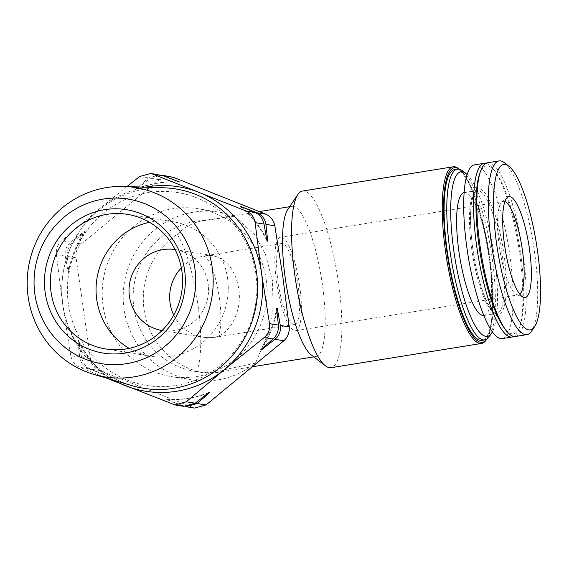 <?xml version="1.0" encoding="UTF-8"?>
<svg xmlns="http://www.w3.org/2000/svg" width="569" height="569" viewBox="0 0 569 569"><rect width="100%" height="100%" fill="white"/><g stroke="black" fill="none" stroke-linecap="round" stroke-linejoin="round"><path stroke-width="0.43" stroke-dasharray="2.85 2.13" d="M162.023 330.532A41.004 39.73 -80.8 0 0 162.236 330.568A41.004 39.73 -80.8 0 0 208.126 283.753A41.004 39.73 -80.8 0 0 175.323 249.613A41.004 39.73 -80.8 0 0 175.11 249.578M173.73 315.091A41.004 39.73 -80.8 0 0 202.877 337.14A41.004 39.73 -80.8 0 0 215.182 337.14C230.929 333.342 242.174 310.254 238.767 288.711C235.303 270.019 226.682 259.016 212.906 255.687L205.957 255.687L203.659 256.185A41.004 39.73 -80.8 0 0 181.355 267.921M69.005 273.205L68.28 273.084L65.293 256.071C64.525 250.467 66.303 245.836 70.634 242.174L84.255 231.512L84.98 231.626L72.519 242.479C68.593 246.206 66.815 250.837 67.178 256.377L69.005 273.205A108.999 105.621 99.2 0 1 84.98 231.626M106.801 378.229L79.731 367.268C74.902 365.07 71.914 361.201 70.762 355.675L62.789 305.027L56.381 254.635C55.961 249.08 57.739 244.45 61.722 240.73L99.874 208.496L126.93 186.554M161.831 175.167L150.387 178.253L136.766 188.915L136.041 188.801L148.502 177.955L159.747 174.832M183.751 406.316L166.745 399.573L185.835 406.65M105.393 375.085L88.643 368.705C83.472 366.443 80.478 362.581 79.674 357.112L77.846 340.283L78.572 340.404L81.559 357.417C82.768 362.951 85.763 366.813 90.528 369.011L105.393 375.085A108.999 105.621 99.2 0 1 78.572 340.404M266.192 279.521A84.987 82.356 -80.8 0 0 198.197 208.759A84.987 82.356 -80.8 0 0 103.338 279.514A84.987 82.356 -80.8 0 0 171.077 376.55A84.987 82.356 -80.8 0 0 266.192 279.521M170.565 176.575L159.299 179.697L81.431 243.916C77.142 247.586 75.364 252.216 76.09 257.814L90.471 358.861C91.317 364.338 94.305 368.2 99.44 370.455L194.577 408.065M206.305 220.281L202.998 220.672C193.595 222.259 185.017 226.803 177.272 234.328A76.04 73.686 -80.8 0 0 144.085 309.65A76.04 73.686 -80.8 0 0 196.746 371.144L202.955 372.645L215.843 372.645L227.472 368.996A76.04 73.686 -80.8 0 1 194.74 371.315A76.04 73.686 -80.8 0 1 133.359 291.022A76.04 73.686 -80.8 0 1 206.305 220.281L234.535 216.234A84.987 82.356 -80.8 0 0 219.179 212.152A84.987 82.356 -80.8 0 0 124.319 282.907A84.987 82.356 -80.8 0 0 192.052 379.943A84.987 82.356 -80.8 0 0 255.445 363.171L227.472 368.996M234.535 216.234L254.592 234.72L265.467 254.379L272.43 280.531L273.163 308.547L268.525 332.794L255.445 363.171M287.843 209.3A76.04 17.881 -99.1 0 1 291.755 206.376A76.04 17.881 -99.1 0 1 321.506 278.611A76.04 17.881 -99.1 0 1 315.937 356.528A76.04 17.881 -99.1 0 1 311.307 354.985M302.502 191.056A89.461 21.039 -99.1 0 1 337.495 276.029A89.461 21.039 -99.1 0 1 330.952 367.702M458.593 168.609A89.461 21.039 -99.1 0 1 488.145 251.768A89.461 21.039 -99.1 0 1 486.196 339.999M459.709 169.462L459.439 169.256A88.408 20.79 -99.1 0 1 459.709 169.462A88.408 20.79 -99.1 0 1 488.906 251.647A88.408 20.79 -99.1 0 1 486.986 338.839A88.408 20.79 -99.1 0 1 486.787 339.124L486.986 338.839M454.631 169.576A86.481 20.335 -99.1 0 1 488.458 251.718A86.481 20.335 -99.1 0 1 482.135 340.326M462.583 170.892A86.481 20.335 -99.1 0 1 491.147 251.285A86.481 20.335 -99.1 0 1 489.269 336.578M467.085 174.455A83.316 19.595 -99.1 0 1 493.451 250.915A83.316 19.595 -99.1 0 1 492.427 331.784M464.084 192.592A62.249 14.638 -99.1 0 1 464.204 192.571A62.249 14.638 -99.1 0 1 488.558 251.704A62.249 14.638 -99.1 0 1 484.006 315.489A62.249 14.638 -99.1 0 1 483.878 315.503M474.425 164.875A87.967 20.69 -99.1 0 1 508.835 248.433A87.967 20.69 -99.1 0 1 502.399 338.576M485.919 163.317A87.967 20.69 -99.1 0 1 494.063 169.911A87.967 20.69 -99.1 0 1 518.629 246.861A87.967 20.69 -99.1 0 1 519.469 327.623A87.967 20.69 -99.1 0 1 513.8 336.443M479.318 175.032A84.987 19.986 -99.1 0 1 495.855 172.364A84.987 19.986 -99.1 0 1 519.589 246.704A84.987 19.986 -99.1 0 1 520.4 324.728A84.987 19.986 -99.1 0 1 503.857 327.395M487.519 162.762A87.967 20.69 -99.1 0 1 521.937 246.327A87.967 20.69 -99.1 0 1 515.5 336.464M504.347 162.706A87.967 20.69 -99.1 0 1 533.402 244.478A87.967 20.69 -99.1 0 1 531.496 331.243M163.9 187.798A100.962 97.832 -80.8 0 0 63.159 273.02A100.962 97.832 -80.8 0 0 131.923 385.64M255.908 273.924A97.704 94.674 -80.8 0 0 103.394 213.041A97.704 94.674 -80.8 0 0 127.172 380.099A97.704 94.674 -80.8 0 0 255.908 273.924M145.408 187.18A103.551 100.343 -80.8 0 0 99.874 208.496A103.551 100.343 -80.8 0 0 62.789 305.027A103.551 100.343 -80.8 0 0 114.177 380.405M207.863 393.314A108.999 105.621 99.2 0 1 166.745 399.573M208.816 392.56A108.999 105.621 99.2 0 1 166.02 399.459M104.668 374.971A108.999 105.621 99.2 0 1 77.846 340.283M276.861 310.823A108.999 105.621 99.2 0 1 262.345 348.349M276.577 308.277A108.999 105.621 99.2 0 1 260.602 349.85M241.313 206.853A108.999 105.621 99.2 0 1 266.662 239.051M240.182 206.398A108.999 105.621 99.2 0 1 267.01 241.078M136.766 188.915A108.999 105.621 99.2 0 1 179.562 182.023M136.041 188.801A108.999 105.621 99.2 0 1 178.837 181.909M68.28 273.084A108.999 105.621 99.2 0 1 84.255 231.512M129.127 348.356A68.166 66.054 -80.8 0 0 151.283 356.315A68.166 66.054 -80.8 0 0 227.572 278.483A68.166 66.054 -80.8 0 0 173.033 221.725A68.166 66.054 -80.8 0 0 149.498 222.301M298.106 285.602A41.004 9.645 80.9 0 0 281.591 243.504A41.004 9.645 80.9 0 0 278.59 285.517A41.004 9.645 80.9 0 0 294.628 324.465A41.004 9.645 80.9 0 0 298.106 285.602M299.65 285.851A47.341 11.131 80.9 0 0 280.581 237.252A47.341 11.131 80.9 0 0 277.117 285.759A47.341 11.131 80.9 0 0 295.638 330.724A47.341 11.131 80.9 0 0 299.65 285.851M504.874 201.575A47.341 11.131 80.9 0 0 503.302 201.376A47.341 11.131 80.9 0 0 501.844 202.08A47.341 11.131 80.9 0 0 499.838 249.883A47.341 11.131 80.9 0 0 516.752 294.642A47.341 11.131 80.9 0 0 518.359 294.849A47.341 11.131 80.9 0 0 519.789 294.173M65.293 256.071L56.381 254.635M70.634 242.174L61.722 240.73M148.502 177.955L139.59 176.511M180.892 405.526L171.98 404.09M88.643 368.705L79.731 367.268M79.674 357.112L70.762 355.675M471.801 249.499A62.249 14.638 -99.1 0 1 477.085 190.501A62.249 14.638 -99.1 0 1 501.438 249.627A62.249 14.638 -99.1 0 1 496.879 313.412A62.249 14.638 -99.1 0 1 471.801 249.499M472.867 249.215A63.742 14.993 -99.1 0 1 488.43 198.489A63.742 14.993 -99.1 0 1 503.942 307.473A63.742 14.993 -99.1 0 1 472.867 249.215M177.272 234.328A76.04 17.881 -99.1 0 1 197.912 304.5A76.04 17.881 -99.1 0 1 196.746 371.144M81.431 243.916L72.519 242.479M76.09 257.814L67.178 256.377M159.299 179.697L150.387 178.253M191.682 407.276L182.77 405.832M90.471 358.861L81.559 357.417M99.44 370.455L90.528 369.011M215.182 337.14A41.004 9.645 80.9 0 0 215.943 337.14A41.004 9.645 80.9 0 0 219.414 298.277A41.004 9.645 80.9 0 0 203.659 256.185M212.906 255.687L175.323 249.613M294.628 324.465L215.943 337.14A41.004 41.004 0 0 1 202.877 337.14L162.236 330.568M202.955 372.645L194.74 371.315M219.179 212.152L198.197 208.759M192.052 379.943L171.077 376.55M484.006 315.489L496.879 313.412C496.168 312.175 495.229 317.538 486.801 301.534C480.762 288.227 476.132 270.794 472.917 249.236C470.471 231.519 469.916 216.753 471.246 204.94L473.5 194.854L475.165 191.81L477.085 190.501L464.204 192.571M495.855 172.364L494.063 169.911M520.4 324.728L519.469 327.623M291.755 206.376L289.585 206.725M259.4 211.59L202.998 220.672M315.937 356.528L313.768 356.877M253.411 366.592L215.843 372.645M173.033 221.725L127.349 214.342M151.283 356.315L105.592 348.932M205.957 255.687L281.591 243.504M295.638 330.724L518.359 294.849M280.581 237.252L503.302 201.376M516.752 294.642L523.409 297.303M501.844 202.08L507.328 197.457"/><path stroke-width="0.85" d="M175.11 249.578A41.004 39.73 -80.8 0 0 129.561 283.753A41.004 39.73 -80.8 0 0 162.023 330.532M126.93 186.554L139.59 176.511L151.005 173.417L162.812 175.65L179.562 182.023L161.831 175.167M151.005 173.417L246.142 211.028C251.27 213.275 254.265 217.145 255.111 222.621L261.52 273.02L269.493 323.661C270.218 329.259 268.44 333.896 264.151 337.566L224.442 369.551L186.283 401.785L175.017 404.908L106.801 378.229M240.915 206.511L255.054 212.472C259.82 214.669 262.807 218.532 264.023 224.065L267.01 241.078L267.736 241.199L265.908 224.364C265.104 218.901 262.11 215.039 256.939 212.77L240.915 206.511A108.999 105.621 99.2 0 1 241.313 206.853M277.302 308.391L276.577 308.277L278.405 325.105C278.767 330.639 276.989 335.276 273.063 339.003L260.602 349.85L261.327 349.971L274.948 339.309C279.279 335.646 281.058 331.009 280.289 325.411L277.302 308.391A108.999 105.621 99.2 0 1 276.861 310.823M161.831 175.145L173.602 177.393L265.851 214.214C270.673 216.412 273.668 220.281 274.82 225.808L282.786 276.456L289.201 326.848C289.621 332.396 287.843 337.033 283.86 340.746L205.992 404.972L194.577 408.065L185.835 406.671L197.08 403.528L209.541 392.681L208.816 392.56L195.195 403.222L183.751 406.316M481.594 343.434L330.952 367.702A89.461 21.039 -99.1 0 1 325.504 365.881L311.307 354.985A76.04 17.881 -99.1 0 1 285.304 278.454A76.04 17.881 -99.1 0 1 287.843 209.3L297.893 194.491A89.461 21.039 -99.1 0 1 302.502 191.056L453.144 166.795A89.461 21.039 -99.1 0 1 458.593 168.609L459.439 169.256A88.408 20.79 -99.1 0 0 446.829 251.47A88.408 20.79 -99.1 0 0 486.787 339.124L486.196 339.999A89.461 21.039 -99.1 0 1 481.594 343.434A89.461 21.039 -99.1 0 1 445.555 251.59A89.461 21.039 -99.1 0 1 453.144 166.795M325.504 365.881A89.461 21.039 -99.1 0 1 294.913 275.851A89.461 21.039 -99.1 0 1 297.893 194.491M492.427 331.784A83.316 19.595 -99.1 0 1 491.637 333.085L489.269 336.578A86.481 20.335 -99.1 0 1 484.824 339.892L482.135 340.326A86.481 20.335 -99.1 0 1 447.298 251.541A86.481 20.335 -99.1 0 1 454.631 169.576L457.32 169.142A86.481 20.335 -99.1 0 1 462.583 170.892L465.933 173.467A83.316 19.595 -99.1 0 1 467.085 174.455M484.824 339.892A86.481 20.335 -99.1 0 1 449.987 251.107A86.481 20.335 -99.1 0 1 457.32 169.142M491.637 333.085A83.316 19.595 -99.1 0 1 453.792 250.744A83.316 19.595 -99.1 0 1 465.933 173.467M483.878 315.503A62.249 14.638 -99.1 0 1 458.927 251.576A62.249 14.638 -99.1 0 1 464.084 192.592M513.8 336.443A87.967 20.69 -99.1 0 1 512.192 336.997L502.399 338.576A87.967 20.69 -99.1 0 1 466.964 248.255A87.967 20.69 -99.1 0 1 474.425 164.875L484.219 163.296A87.967 20.69 -99.1 0 1 485.919 163.317M512.192 336.997A87.967 20.69 -99.1 0 1 476.758 246.683A87.967 20.69 -99.1 0 1 484.219 163.296M534.654 326.585L531.496 331.243A87.967 20.69 -99.1 0 1 526.972 334.615L515.5 336.464A87.967 20.69 -99.1 0 1 505.649 329.849L503.857 327.395A84.987 19.986 -99.1 0 1 479.134 246.533A84.987 19.986 -99.1 0 1 479.318 175.032L480.25 172.137A87.967 20.69 -99.1 0 1 487.519 162.762L498.992 160.92A87.967 20.69 -99.1 0 1 504.347 162.706L508.807 166.127A83.75 19.695 -99.1 0 1 536.475 243.98A83.75 19.695 -99.1 0 1 534.654 326.585A83.75 19.695 -99.1 0 1 496.609 243.817A83.75 19.695 -99.1 0 1 508.807 166.127M505.649 329.849A87.967 20.69 -99.1 0 1 480.058 246.149A87.967 20.69 -99.1 0 1 480.25 172.137M526.972 334.615A87.967 20.69 -99.1 0 1 491.531 244.3A87.967 20.69 -99.1 0 1 498.992 160.92M504.575 245.104A51.068 12.013 -99.1 0 1 507.328 197.457A51.068 12.013 -99.1 0 1 529.476 249.13A51.068 12.013 -99.1 0 1 523.409 297.303A51.068 12.013 -99.1 0 1 504.575 245.104M184.598 270.154A72.64 70.392 -80.8 0 0 71.203 224.89A72.64 70.392 -80.8 0 0 88.878 349.103A72.64 70.392 -80.8 0 0 184.598 270.154M194.89 268.497A83.366 80.784 -80.8 0 0 64.752 216.554A83.366 80.784 -80.8 0 0 85.037 359.096A83.366 80.784 -80.8 0 0 194.89 268.497M212.216 267.416A95.898 92.932 -80.8 0 0 124.142 186.461A95.898 92.932 -80.8 0 0 28.45 267.409A95.898 92.932 -80.8 0 0 93.764 374.381A95.898 92.932 -80.8 0 0 212.216 267.416M93.764 374.381L131.923 385.64A100.962 97.832 -80.8 0 0 256.626 273.028A100.962 97.832 -80.8 0 0 163.9 187.798L124.142 186.461M114.177 380.405A103.551 100.343 -80.8 0 0 125.073 385.554A103.551 100.343 -80.8 0 0 224.442 369.551A103.551 100.343 -80.8 0 0 261.52 273.02A103.551 100.343 -80.8 0 0 199.242 192.493A103.551 100.343 -80.8 0 0 145.408 187.18M209.541 392.681A108.999 105.621 99.2 0 1 207.863 393.314M262.345 348.349A108.999 105.621 99.2 0 1 261.327 349.971M266.662 239.051A108.999 105.621 99.2 0 1 267.736 241.199M149.498 222.301A68.166 66.054 -80.8 0 0 96.95 278.483A68.166 66.054 -80.8 0 0 129.127 348.356M181.881 271.1A68.166 66.054 -80.8 0 0 127.349 214.342A68.166 66.054 -80.8 0 0 51.26 271.093A68.166 66.054 -80.8 0 0 105.592 348.932A68.166 66.054 -80.8 0 0 181.881 271.1M519.789 294.173A47.341 11.131 80.9 0 0 522.378 249.976A47.341 11.131 80.9 0 0 504.874 201.575M181.355 267.921A41.004 39.73 -80.8 0 0 170.074 303A41.004 39.73 -80.8 0 0 173.73 315.091M162.812 175.65L153.9 174.206M255.054 212.472L246.142 211.028M264.023 224.065L255.111 222.621M278.405 325.105L269.493 323.661M273.063 339.003L264.151 337.566M195.195 403.222L186.283 401.785M173.602 177.393L164.69 175.949M274.82 225.808L265.908 224.364M265.851 214.214L256.939 212.77M283.86 340.746L274.948 339.309M289.201 326.848L280.289 325.411M205.992 404.972L197.08 403.528M183.751 406.33L175.01 404.922M289.585 206.725L259.4 211.59M313.768 356.877L253.411 366.592"/></g></svg>
